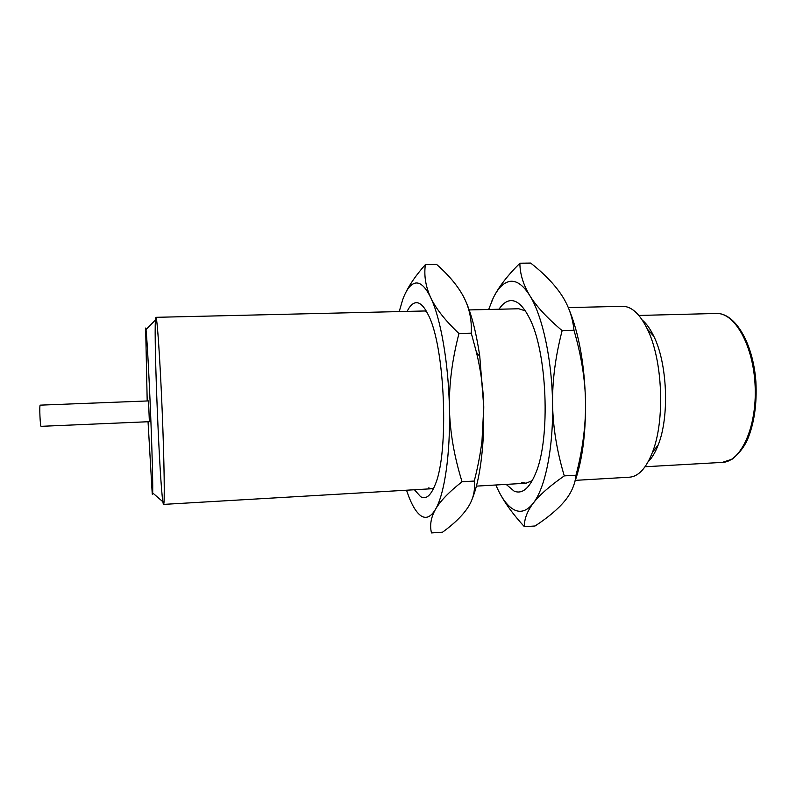 <?xml version="1.0" encoding="UTF-8"?>
<svg xmlns="http://www.w3.org/2000/svg" width="796" height="796" viewBox="0 0 796 796"><rect width="100%" height="100%" fill="white"/><g stroke="black" fill="none" stroke-linecap="round" stroke-linejoin="round"><path stroke-width="1.19" d="M148.046 421.741L152.225 493.739C153.27 500.833 152.673 465.968 150.762 417.771C148.852 369.603 146.394 327.285 145.648 328.042L147.19 400.975M149.369 421.651L148.524 400.945M163.16 503.37L163.568 504.395C164.842 505.251 164.304 462.665 162.175 410.756C160.056 358.857 157.101 316.37 155.907 317.325L155.439 319.992C153.837 340.389 159.618 481.57 162.881 501.779L163.16 503.37M642.332 320.121C646.501 323.634 650.302 328.987 653.755 336.171C667.426 363.354 669.615 416.666 658.212 444.884C655.357 452.327 652.004 457.969 648.143 461.809M622.382 306.321L622.512 306.321C631.527 306.251 639.815 313.863 647.367 329.146C662.72 359.772 665.217 420.626 652.422 452.407C646.133 468.257 638.501 476.515 629.517 477.192L575.349 480.356M41.163 426.298L41.103 426.328C40.188 426.945 39.253 405.492 40.188 405.174L40.288 405.164M568.672 308.53C579.01 333.305 584.632 364.668 585.548 402.617C585.727 434.905 582.115 461.401 574.722 482.107M495.868 484.993L496.803 487.142C502.097 499.022 507.977 506.614 514.435 509.928C520.922 513.042 527.191 510.813 533.221 503.221C545.091 488.346 553.379 448.546 552.573 404.03C552.036 359.593 542.384 315.524 529.768 295.555C523.29 284.779 519.987 274.003 519.868 263.227L530.713 263.078C544.106 273.635 554.354 284.232 561.469 294.888C568.513 305.505 572.682 317.305 573.976 330.29C581.359 355.523 585.219 379.632 585.548 402.617C585.806 425.671 582.622 449.869 576.005 475.212C575.02 484.565 571.19 493.251 564.513 501.261C557.727 509.34 547.917 517.579 535.061 525.987L524.395 526.703C524.206 519.121 527.151 511.301 533.221 503.221C539.36 495.152 549.708 486.038 564.284 475.889L576.005 475.212M519.868 263.227C507.161 275.933 498.286 287.515 493.241 298.002L491.948 300.808M500.077 493.799C505.579 504.037 513.679 515.012 524.395 526.703M564.284 475.889C556.892 451.183 552.981 427.233 552.573 404.03C552.265 380.786 555.449 356.319 562.145 330.629C547.081 317.952 536.285 306.251 529.768 295.555C523.36 285.366 516.893 280.62 510.365 281.316C503.898 282.242 498.187 287.794 493.241 298.002L488.674 309.475M498.983 309.236C502.545 303.813 506.455 300.938 510.714 300.609C517.072 300.291 523.221 305.962 529.161 317.604C547.22 350.877 550.832 438.944 535.549 473.58C529.24 488.585 522.096 494.425 514.097 491.112L506.156 484.396M562.145 330.629L573.976 330.29M518.773 308.768L525.31 310.848M532.265 480.625L526.027 483.232L521.778 482.495M464.416 298.41C470.943 311.823 476.058 331.126 479.769 356.3L483.769 406.975L483.162 439.054C481.451 465.411 477.739 485.52 472.028 499.41M406.537 490.207L407.283 492.416C411.472 504.574 416.069 512.395 421.074 515.858C426.109 519.141 430.915 516.962 435.492 509.321C444.486 494.366 450.506 453.879 449.422 408.447C448.556 363.095 440.646 318.052 430.716 297.634C425.641 286.61 423.86 275.605 425.372 264.6L436.636 264.441C448.894 275.217 457.909 286.053 463.68 296.938C469.361 307.803 471.899 319.883 471.282 333.186L476.456 352.349C480.913 370.667 483.351 388.876 483.769 406.975L482.008 440.685C480.515 453.193 477.928 466.655 474.267 481.053C475.321 490.475 473.242 499.221 468.008 507.291C462.685 515.43 454.198 523.728 442.566 532.186L431.502 532.922C429.591 525.33 430.925 517.46 435.492 509.321C440.128 501.201 448.984 492.008 462.058 481.749L474.267 481.053M425.372 264.6C416.199 275.008 409.532 284.57 405.383 293.316M462.058 481.749C454.198 456.556 449.989 432.119 449.422 408.447C448.954 384.737 452.138 359.762 458.964 333.534C445.253 320.549 435.83 308.579 430.716 297.634C425.661 287.217 420.636 282.351 415.621 283.038C410.646 283.943 406.308 289.575 402.617 299.933L399.224 311.584M407.134 311.395C409.821 305.903 412.806 302.997 416.079 302.689C420.079 302.42 424.069 306.351 428.049 314.46C445.004 345.434 449.402 452.725 435.034 484.993C430.686 495.828 425.88 499.739 420.626 496.704L414.447 489.749M458.964 333.534L471.282 333.186M424.487 310.987L426.367 311.246M433.631 488.326L431.85 488.734L428.546 487.928M716.121 313.485L716.47 313.475C734.867 312.549 753.653 345.902 755.155 386.657C756.887 427.392 740.817 461.978 722.39 462.386L732.31 459.093C738.877 453.62 743.822 447.392 747.155 440.397C754.16 423.94 757.076 404.358 755.892 381.662C753.155 343.006 734.957 312.748 716.48 313.475M152.683 492.923L162.881 501.779M145.986 329.644L155.439 319.992M638.86 315.455L716.291 313.475M645.058 466.755L722.39 462.386M653.755 336.171L647.367 329.146M658.212 444.884L652.412 452.407M163.568 504.395L431.85 488.734M476.406 486.127L526.027 483.232M155.907 317.325L424.566 310.987M469.182 309.933L518.873 308.758M568.294 307.594L622.512 306.321M148.534 400.915L40.238 405.144M149.379 421.681L41.103 426.328M479.769 356.3L476.456 352.349M483.162 439.054L482.008 440.685"/></g></svg>
